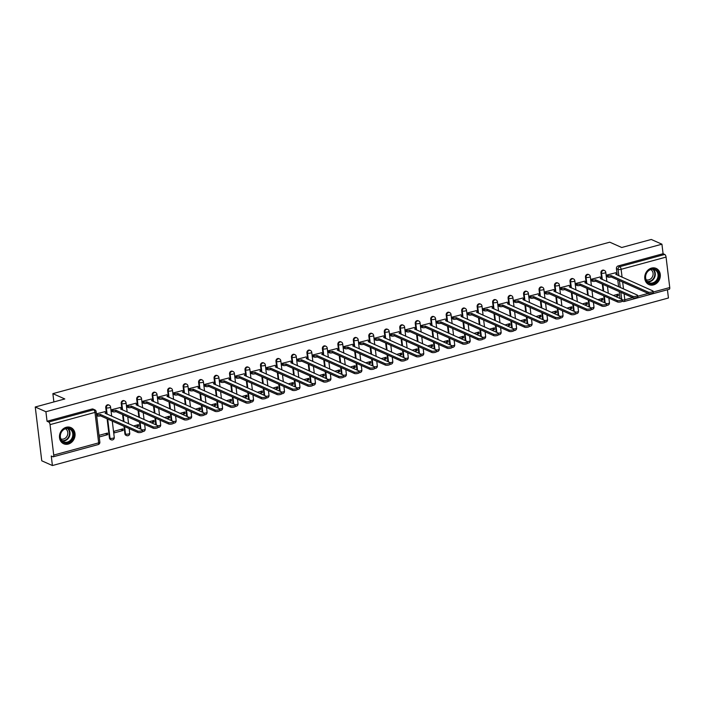 <?xml version="1.0" encoding="UTF-8"?>
<svg xmlns="http://www.w3.org/2000/svg" width="705" height="705" viewBox="0 0 705 705"><rect width="100%" height="100%" fill="white"/><g stroke="black" fill="none" stroke-linecap="round" stroke-linejoin="round"><path stroke-width="1.06" d="M108.649 404.908A2.274 1.948 114 0 0 105.741 407.525L106.332 407.79A2.274 1.948 -66 0 1 109.24 405.172L108.649 404.908M124.124 400.704A2.274 1.948 114 0 0 121.216 403.313L121.806 403.577A2.274 1.948 -66 0 1 124.715 400.96L124.124 400.704M139.599 396.492A2.274 1.948 114 0 0 136.691 399.109L137.281 399.365A2.274 1.948 -66 0 1 140.189 396.756L139.599 396.492M155.074 392.288A2.274 1.948 114 0 0 152.165 394.897L152.756 395.161A2.274 1.948 -66 0 1 155.664 392.544L155.074 392.288M170.548 388.076A2.274 1.948 114 0 0 167.64 390.685L168.231 390.949A2.274 1.948 -66 0 1 171.139 388.34L170.548 388.076M186.023 383.864A2.274 1.948 114 0 0 183.115 386.481L183.705 386.745A2.274 1.948 -66 0 1 186.613 384.128L186.023 383.864M201.498 379.66A2.274 1.948 114 0 0 198.59 382.269L199.18 382.533A2.274 1.948 -66 0 1 202.088 379.924L201.498 379.66M216.973 375.448A2.274 1.948 114 0 0 214.064 378.065L214.655 378.321A2.274 1.948 -66 0 1 217.563 375.712L216.973 375.448M232.447 371.244A2.274 1.948 114 0 0 229.539 373.853L230.13 374.117A2.274 1.948 -66 0 1 233.038 371.5L232.447 371.244M247.922 367.032A2.274 1.948 114 0 0 245.014 369.64L245.604 369.905A2.274 1.948 -66 0 1 248.512 367.296L247.922 367.032M263.397 362.819A2.274 1.948 114 0 0 260.489 365.437L261.079 365.701A2.274 1.948 -66 0 1 263.987 363.084L263.397 362.819M278.872 358.616A2.274 1.948 114 0 0 275.963 361.224L276.554 361.489A2.274 1.948 -66 0 1 279.462 358.88L278.872 358.616M294.346 354.404A2.274 1.948 114 0 0 291.438 357.021L292.029 357.276A2.274 1.948 -66 0 1 294.937 354.668L294.346 354.404M309.821 350.2A2.274 1.948 114 0 0 306.913 352.808L307.503 353.073A2.274 1.948 -66 0 1 310.411 350.455L309.821 350.2M325.296 345.988A2.274 1.948 114 0 0 322.388 348.605L322.978 348.86A2.274 1.948 -66 0 1 325.886 346.252L325.296 345.988M340.771 341.775A2.274 1.948 114 0 0 337.862 344.392L338.453 344.657A2.274 1.948 -66 0 1 341.361 342.04L340.771 341.775M356.245 337.572A2.274 1.948 114 0 0 353.337 340.18L353.928 340.445A2.274 1.948 -66 0 1 356.836 337.836L356.245 337.572M371.72 333.359A2.274 1.948 114 0 0 368.812 335.977L369.402 336.241A2.274 1.948 -66 0 1 372.31 333.624L371.72 333.359M387.195 329.156A2.274 1.948 114 0 0 384.287 331.764L384.877 332.029A2.274 1.948 -66 0 1 387.785 329.411L387.195 329.156M402.67 324.943A2.274 1.948 114 0 0 399.761 327.561L400.352 327.816A2.274 1.948 -66 0 1 403.26 325.208L402.67 324.943M418.144 320.74A2.274 1.948 114 0 0 415.236 323.348L415.827 323.613A2.274 1.948 -66 0 1 418.735 320.995L418.144 320.74M433.619 316.527A2.274 1.948 114 0 0 430.711 319.136L431.301 319.4A2.274 1.948 -66 0 1 434.209 316.792L433.619 316.527M449.094 312.315A2.274 1.948 114 0 0 446.195 314.932L446.776 315.197A2.274 1.948 -66 0 1 449.684 312.579L449.094 312.315M464.569 308.111A2.274 1.948 114 0 0 461.669 310.72L462.251 310.984A2.274 1.948 -66 0 1 465.159 308.376L464.569 308.111M480.043 303.899A2.274 1.948 114 0 0 477.144 306.516L477.726 306.772A2.274 1.948 -66 0 1 480.634 304.163L480.043 303.899M495.518 299.695A2.274 1.948 114 0 0 492.619 302.304L493.2 302.568A2.274 1.948 -66 0 1 496.108 299.951L495.518 299.695M510.993 295.483A2.274 1.948 114 0 0 508.093 298.1L508.675 298.356A2.274 1.948 -66 0 1 511.583 295.748L510.993 295.483M526.468 291.271A2.274 1.948 114 0 0 523.568 293.888L524.15 294.152A2.274 1.948 -66 0 1 527.058 291.535L526.468 291.271M541.942 287.067A2.274 1.948 114 0 0 539.043 289.676L539.625 289.94A2.274 1.948 -66 0 1 542.533 287.332L541.942 287.067M557.417 282.855A2.274 1.948 114 0 0 554.518 285.472L555.099 285.728A2.274 1.948 -66 0 1 558.008 283.119L557.417 282.855M572.901 278.651A2.274 1.948 114 0 0 569.992 281.26L570.574 281.524A2.274 1.948 -66 0 1 573.482 278.907L572.901 278.651M588.375 274.439A2.274 1.948 114 0 0 585.467 277.056L586.049 277.312A2.274 1.948 -66 0 1 588.957 274.703L588.375 274.439M603.85 270.226A2.274 1.948 114 0 0 600.942 272.844L601.532 273.108A2.274 1.948 -66 0 1 604.432 270.491L603.85 270.226M653.544 284.89A8.848 7.579 114 0 0 660.215 277.012A8.848 7.579 114 0 0 656.135 268.411A8.848 7.579 114 0 0 651.517 268.103A8.848 7.579 114 0 0 644.846 275.981A8.848 7.579 114 0 0 648.935 284.582A8.848 7.579 114 0 0 653.544 284.89M68.279 444.071A8.848 7.579 114 0 0 74.95 436.183A8.848 7.579 114 0 0 70.861 427.591A8.848 7.579 114 0 0 66.244 427.283A8.848 7.579 114 0 0 59.572 435.161A8.848 7.579 114 0 0 63.661 443.762A8.848 7.579 114 0 0 68.279 444.071M35.25 406.996L64.807 398.959L52.875 393.646L609.772 242.185L621.713 247.499L651.27 239.462L661.924 244.194L45.904 411.738L35.25 406.996L41.762 460.806L52.408 465.538L668.437 298.004L667.432 289.755M52.408 465.538L51.262 456.02L52.919 456.761A2.274 0.961 -105.2 0 0 53.254 456.796A2.274 0.961 -105.2 0 0 53.73 455.077L50.046 424.63A2.274 0.961 -105.2 0 0 48.715 422.004L93.65 409.781A2.274 1.948 -66 0 1 94.831 409.861L93.175 409.12A2.274 1.948 -66 0 0 91.994 409.041L93.65 409.781A2.274 0.961 -105.2 0 1 94.981 412.407L50.046 424.63M45.904 411.738L47.05 421.264L48.715 422.004M620.03 298.488L619.193 291.614M618.611 286.759L617.774 279.894M617.192 275.029L616.417 268.631L618.073 269.372A2.274 1.948 -66 0 1 619.801 266.684L664.736 254.461A2.274 0.961 74.8 0 1 666.066 257.087L669.75 287.543A2.274 0.961 74.8 0 1 669.274 289.253L624.339 301.476A2.274 0.961 74.8 0 0 624.815 299.766L632.685 297.625M664.736 254.461L663.079 253.721L661.924 244.194M615.588 272.791L606.644 275.073L607.023 276.633M600.149 300.735L602.89 299.986L600.563 298.955M602.89 299.986L602.696 298.374L597.822 299.704M600.114 276.994L591.169 279.277L591.548 280.846M584.674 304.948L587.415 304.199L585.088 303.159M587.415 304.199L587.221 302.586L582.348 303.908M584.639 281.207L575.694 283.489L576.073 285.049M569.199 309.151L571.94 308.402L569.614 307.371M571.94 308.402L571.746 306.79L566.873 308.12M569.164 285.419L560.211 287.702L560.598 289.262M553.716 313.364L556.465 312.615L554.139 311.584M556.465 312.615L556.271 311.002L551.398 312.324M553.689 289.623L544.736 291.905L545.124 293.465M538.241 317.567L540.991 316.827L538.664 315.787M540.991 316.827L540.797 315.205L535.923 316.536M538.215 293.835L529.261 296.118L529.649 297.677M522.766 321.78L525.516 321.031L523.189 320M525.516 321.031L525.322 319.418L520.449 320.749M522.74 298.039L513.786 300.321L514.174 301.89M507.292 325.992L510.041 325.243L507.715 324.203M510.041 325.243L509.847 323.63L504.974 324.952M507.256 302.251L498.312 304.534L498.699 306.093M491.817 330.196L494.566 329.446L492.24 328.415M494.566 329.446L494.372 327.834L489.499 329.164M491.782 306.464L482.837 308.746L483.225 310.306M476.342 334.408L479.092 333.659L476.765 332.628M479.092 333.659L478.898 332.046L474.024 333.368M476.307 310.667L467.362 312.95L467.75 314.509M460.867 338.611L463.617 337.871L461.29 336.831M463.617 337.871L463.423 336.25L458.55 337.58M460.832 314.879L451.887 317.162L452.275 318.722M445.393 342.824L448.142 342.075L445.816 341.044M448.142 342.075L447.948 340.462L443.075 341.784M445.357 319.083L436.413 321.365L436.8 322.934M429.918 347.036L432.667 346.287L430.341 345.247M432.667 346.287L432.473 344.675L427.591 345.996M429.883 323.295L420.938 325.578L421.326 327.138M414.443 351.24L417.193 350.491L414.866 349.46M417.193 350.491L416.999 348.878L412.117 350.209M414.408 327.499L405.463 329.79L405.851 331.35M398.968 355.452L401.718 354.703L399.391 353.663M401.718 354.703L401.524 353.09L396.642 354.412M398.933 331.711L389.988 333.994L390.376 335.554M383.494 359.656L386.243 358.907L383.917 357.876M386.243 358.907L386.049 357.294L381.167 358.625M383.458 335.924L374.514 338.206L374.901 339.766M368.019 363.868L370.768 363.119L368.442 362.088M370.768 363.119L370.574 361.506L365.692 362.828M367.984 340.127L359.039 342.41L359.427 343.978M352.544 368.072L355.294 367.331L352.967 366.292M355.294 367.331L355.1 365.71L350.218 367.041M352.509 344.34L343.564 346.622L343.952 348.182M337.069 372.284L339.819 371.535L337.492 370.504M339.819 371.535L339.625 369.922L334.743 371.253M337.034 348.543L328.089 350.826L328.477 352.394M321.595 376.496L324.344 375.747L322.018 374.707M324.344 375.747L324.15 374.135L319.268 375.457M321.559 352.756L312.615 355.038L313.002 356.598M306.12 380.7L308.869 379.951L306.543 378.92M308.869 379.951L308.675 378.338L303.793 379.669M306.085 356.968L297.14 359.25L297.528 360.81M290.645 384.912L293.395 384.163L291.068 383.132M293.395 384.163L293.201 382.551L288.319 383.873M290.61 361.171L281.665 363.454L282.053 365.014M275.17 389.116L277.92 388.376L275.593 387.336M277.92 388.376L277.726 386.754L272.844 388.085M275.135 365.384L266.19 367.666L266.578 369.226M259.696 393.328L262.445 392.579L260.119 391.548M262.445 392.579L262.251 390.967L257.369 392.297M259.66 369.587L250.716 371.87L251.103 373.438M244.221 397.541L246.97 396.792L244.644 395.752M246.97 396.792L246.776 395.179L241.894 396.501M244.186 373.8L235.241 376.082L235.629 377.642M228.746 401.744L231.496 400.995L229.169 399.964M231.496 400.995L231.302 399.382L226.42 400.713M228.711 378.012L219.766 380.295L220.154 381.854M213.271 405.957L216.021 405.208L213.694 404.176M216.021 405.208L215.827 403.595L210.945 404.917M213.236 382.216L204.291 384.498L204.679 386.058M197.797 410.16L200.546 409.42L198.22 408.38M200.546 409.42L200.352 407.798L195.47 409.129M197.761 386.428L188.817 388.711L189.204 390.27M182.322 414.373L185.071 413.623L182.745 412.592M185.071 413.623L184.877 412.011L179.995 413.333M182.287 390.632L173.342 392.914L173.73 394.483M166.847 418.576L169.597 417.836L167.27 416.796M169.597 417.836L169.403 416.223L164.521 417.545M166.812 394.844L157.867 397.126L158.255 398.686M151.372 422.788L154.122 422.039L151.795 421.008M154.122 422.039L153.928 420.427L149.046 421.757M151.337 399.048L142.392 401.339L142.78 402.899M135.898 427.001L138.647 426.252L136.321 425.212M138.647 426.252L138.453 424.639L133.571 425.961M135.862 403.26L126.918 405.542L127.305 407.102M123.172 430.455L122.978 428.843L114.043 431.275L114.245 432.888L123.172 430.455L120.846 429.424M120.388 407.472L111.443 409.755L111.831 411.315M99.229 436.968L107.698 434.668L105.371 433.637M107.698 434.668L107.504 433.055L99.035 435.355M104.913 411.676L96.426 413.835M109.425 437.972L110.015 438.237A2.274 1.948 -66 0 0 111.073 439.77L110.491 439.506A2.274 1.948 114 0 1 109.425 437.972L107.107 418.779M106.517 413.923L105.741 407.525M124.9 433.769L125.49 434.033A2.274 1.948 -66 0 0 126.547 435.567L125.966 435.302A2.274 1.948 114 0 1 124.9 433.769L124.001 426.296M123.41 421.44L122.582 414.566M121.991 409.711L121.216 403.313M140.304 428.957L139.475 422.092M138.885 417.228L138.057 410.363M137.466 405.507L136.691 399.109M155.779 424.754L154.95 417.88M154.36 413.024L153.531 406.15M152.941 401.295L152.165 394.897M171.253 420.541L170.425 413.668M169.834 408.812L169.006 401.947M168.416 397.082L167.64 390.685M186.728 416.329L185.9 409.464M185.309 404.608L184.481 397.735M183.89 392.879L183.115 386.481M202.203 412.125L201.374 405.252M200.784 400.396L199.956 393.522M199.365 388.666L198.59 382.269M217.678 407.913L216.849 401.048M216.259 396.184L215.43 389.319M214.84 384.463L214.064 378.065M233.152 403.709L232.324 396.836M231.733 391.98L230.905 385.106M230.315 380.251L229.539 373.853M248.627 399.497L247.799 392.623M247.208 387.768L246.38 380.903M245.789 376.038L245.014 369.64M264.102 395.293L263.273 388.42M262.683 383.564L261.855 376.69M261.264 371.835L260.489 365.437M279.577 391.081L278.748 384.207M278.158 379.352L277.329 372.478M276.739 367.622L275.963 361.224M295.051 386.869L294.223 380.004M293.632 375.148L292.804 368.274M292.214 363.419L291.438 357.021M310.526 382.665L309.698 375.791M309.107 370.936L308.279 364.062M307.688 359.206L306.913 352.808M326.001 378.453L325.172 371.588M324.582 366.723L323.754 359.858M323.163 355.003L322.388 348.605M341.476 374.249L340.647 367.375M340.057 362.52L339.228 355.646M338.638 350.79L337.862 344.392M356.95 370.037L356.122 363.163M355.531 358.307L354.703 351.442M354.113 346.578L353.337 340.18M372.425 365.825L371.597 358.96M371.006 354.104L370.178 347.23M369.587 342.374L368.812 335.977M387.9 361.621L387.071 354.747M386.481 349.892L385.653 343.018M385.062 338.162L384.287 331.764M403.375 357.409L402.546 350.544M401.956 345.679L401.127 338.814M400.537 333.958L399.761 327.561M418.849 353.205L418.021 346.331M417.43 341.476L416.602 334.602M416.012 329.746L415.236 323.348M434.324 348.993L433.496 342.119M432.905 337.263L432.077 330.398M431.486 325.534L430.711 319.136M449.799 344.78L448.97 337.915M448.38 333.06L447.552 326.186M446.961 321.33L446.195 314.932M465.274 340.577L464.445 333.703M463.855 328.847L463.026 321.974M462.436 317.118L461.669 310.72M480.748 336.364L479.92 329.499M479.329 324.635L478.501 317.77M477.911 312.914L477.144 306.516M496.232 332.161L495.395 325.287M494.804 320.431L493.976 313.558M493.385 308.702L492.619 302.304M511.707 327.948L510.869 321.075M510.279 316.219L509.451 309.354M508.86 304.489L508.093 298.1M527.181 323.745L526.344 316.871M525.763 312.015L524.925 305.142M524.335 300.286L523.568 293.888M542.656 319.532L541.819 312.659M541.237 307.803L540.4 300.929M539.81 296.074L539.043 289.676M558.131 315.32L557.294 308.455M556.712 303.599L555.875 296.726M555.284 291.87L554.518 285.472M573.606 311.117L572.768 304.243M572.187 299.387L571.35 292.513M570.768 287.658L569.992 281.26M589.08 306.904L588.243 300.039M587.662 295.175L586.824 288.31M586.243 283.454L585.467 277.056M604.555 302.701L603.718 295.827M603.136 290.971L602.299 284.097M601.717 279.242L600.942 272.844M53.88 401.929L52.875 393.646M615.624 296.523L618.364 295.783L616.038 294.743M618.364 295.783L618.17 294.17L613.297 295.492M47.05 421.264L91.994 409.041M663.079 253.721L618.135 265.944A2.274 1.948 114 0 0 616.417 268.631M606.652 275.144L607.825 275.664A2.274 0.67 -6.9 0 0 610.883 275.602L611.05 277.003A2.274 0.67 173.1 0 1 607.992 277.065L606.82 276.545M611.032 275.567L648.23 292.117A2.608 0.775 -6.9 0 0 651.191 292.17A2.608 0.775 -6.9 0 0 653.103 291.183A2.608 0.775 -6.9 0 0 652.795 290.874L615.738 274.28A2.274 0.67 -6.9 0 0 616.928 273.531L617.095 274.932A2.274 0.67 173.1 0 1 617.095 274.985M653.103 291.183L653.271 292.584A2.608 0.775 173.1 0 1 651.358 293.571A2.608 0.775 173.1 0 1 648.397 293.518L611.2 276.959M616.928 273.531A2.274 0.67 -6.9 0 0 616.655 273.267L615.377 272.694M591.169 279.347L592.35 279.876A2.274 0.67 -6.9 0 0 595.408 279.814L595.575 281.216A2.274 0.67 173.1 0 1 592.517 281.277L591.345 280.749M595.558 279.77L632.755 296.329A2.608 0.775 -6.9 0 0 635.716 296.382A2.608 0.775 -6.9 0 0 637.628 295.395A2.608 0.775 -6.9 0 0 637.32 295.087L600.263 278.493A2.274 0.67 -6.9 0 0 601.453 277.744L601.621 279.136A2.274 0.67 173.1 0 1 601.621 279.198M637.628 295.395L637.796 296.796A2.608 0.775 173.1 0 1 635.884 297.783A2.608 0.775 173.1 0 1 632.923 297.73L595.725 281.172M601.453 277.744A2.274 0.67 -6.9 0 0 601.18 277.47L599.902 276.906M575.694 283.56L576.875 284.089A2.274 0.67 -6.9 0 0 579.933 284.018L580.1 285.419A2.274 0.67 173.1 0 1 577.042 285.481L575.87 284.961M580.083 283.983L617.28 300.541A2.608 0.775 -6.9 0 0 620.241 300.594A2.608 0.775 -6.9 0 0 622.154 299.607A2.608 0.775 -6.9 0 0 621.845 299.299L584.789 282.696A2.274 0.67 -6.9 0 0 585.978 281.947L586.146 283.348A2.274 0.67 173.1 0 1 586.146 283.41M622.154 299.607L622.321 301A2.608 0.775 173.1 0 1 620.409 301.987A2.608 0.775 173.1 0 1 617.448 301.934L580.25 285.384M585.978 281.947A2.274 0.67 -6.9 0 0 585.705 281.683L584.427 281.11M560.219 287.772L561.4 288.292A2.274 0.67 -6.9 0 0 564.458 288.23L564.626 289.632A2.274 0.67 173.1 0 1 561.568 289.693L560.396 289.165M564.608 288.186L601.806 304.745A2.608 0.775 -6.9 0 0 604.767 304.798A2.608 0.775 -6.9 0 0 606.679 303.811A2.608 0.775 -6.9 0 0 606.37 303.502L569.314 286.909A2.274 0.67 -6.9 0 0 570.495 286.16L570.671 287.561A2.274 0.67 173.1 0 1 570.671 287.614M606.679 303.811L606.846 305.212A2.608 0.775 173.1 0 1 604.934 306.199A2.608 0.775 173.1 0 1 601.973 306.146L564.775 289.588M570.495 286.16A2.274 0.67 -6.9 0 0 570.23 285.895L568.953 285.322M658.338 278.36A7.658 6.556 -66 0 1 649.516 283.507A7.658 6.556 -66 0 1 645.868 274.254A7.658 6.556 -66 0 1 654.689 269.107A7.658 6.556 -66 0 1 658.338 278.36M646.062 274.289A7.094 6.072 114 0 0 648.952 282.67A7.094 6.072 114 0 0 657.615 278.087A7.094 6.072 114 0 0 654.716 269.707A7.094 6.072 114 0 0 646.062 274.289M650.68 269.566A5.587 4.785 -66 0 1 652.733 276.06A5.587 4.785 -66 0 1 646.141 279.753M648.036 284.097A8.795 7.535 114 0 0 648.529 284.344A8.795 7.535 114 0 0 659.263 278.669A8.795 7.535 114 0 0 655.676 268.27A8.795 7.535 114 0 0 655.165 268.067M73.073 437.541A7.658 6.556 -66 0 1 64.243 442.687A7.658 6.556 -66 0 1 60.595 433.425A7.658 6.556 -66 0 1 69.425 428.279A7.658 6.556 -66 0 1 73.073 437.541M60.789 433.46A7.094 6.072 114 0 0 63.679 441.841A7.094 6.072 114 0 0 72.342 437.267A7.094 6.072 114 0 0 69.451 428.887A7.094 6.072 114 0 0 60.789 433.46M65.406 428.746A5.587 4.785 -66 0 1 67.46 435.232A5.587 4.785 -66 0 1 60.868 438.933M62.763 443.269A8.795 7.535 114 0 0 63.256 443.515A8.795 7.535 114 0 0 73.999 437.84A8.795 7.535 114 0 0 70.412 427.45A8.795 7.535 114 0 0 69.901 427.248M544.745 291.976L545.926 292.505A2.274 0.67 -6.9 0 0 548.984 292.443L549.151 293.835A2.274 0.67 173.1 0 1 546.093 293.897L544.921 293.377M549.133 292.399L586.331 308.957A2.608 0.775 -6.9 0 0 589.292 309.01A2.608 0.775 -6.9 0 0 591.204 308.023A2.608 0.775 -6.9 0 0 590.896 307.715L553.839 291.121A2.274 0.67 -6.9 0 0 555.02 290.372L555.196 291.764A2.274 0.67 173.1 0 1 555.196 291.826M591.204 308.023L591.372 309.416A2.608 0.775 173.1 0 1 589.459 310.411A2.608 0.775 173.1 0 1 586.498 310.35L549.301 293.8M555.02 290.372A2.274 0.67 -6.9 0 0 554.756 290.099L553.478 289.535M529.27 296.188L530.451 296.708A2.274 0.67 -6.9 0 0 533.509 296.646L533.676 298.048A2.274 0.67 173.1 0 1 530.618 298.109L529.446 297.589M533.659 296.611L570.856 313.161A2.608 0.775 -6.9 0 0 573.817 313.214A2.608 0.775 -6.9 0 0 575.729 312.227A2.608 0.775 -6.9 0 0 575.421 311.918L538.364 295.325A2.274 0.67 -6.9 0 0 539.545 294.575L539.722 295.977A2.274 0.67 173.1 0 1 539.722 296.029M575.729 312.227L575.897 313.628A2.608 0.775 173.1 0 1 573.985 314.615A2.608 0.775 173.1 0 1 571.024 314.562L533.826 298.004M539.545 294.575A2.274 0.67 -6.9 0 0 539.281 294.311L538.003 293.738M513.795 300.392L514.976 300.92A2.274 0.67 -6.9 0 0 518.034 300.859L518.201 302.251A2.274 0.67 173.1 0 1 515.143 302.322L513.971 301.793M518.184 300.815L555.381 317.373A2.608 0.775 -6.9 0 0 558.342 317.426A2.608 0.775 -6.9 0 0 560.255 316.439A2.608 0.775 -6.9 0 0 559.937 316.131L522.89 299.537A2.274 0.67 -6.9 0 0 524.071 298.788L524.247 300.18A2.274 0.67 173.1 0 1 524.238 300.242M560.255 316.439L560.422 317.84A2.608 0.775 173.1 0 1 558.51 318.827A2.608 0.775 173.1 0 1 555.549 318.775L518.351 302.216M524.071 298.788A2.274 0.67 -6.9 0 0 523.806 298.515L522.528 297.951M498.32 304.604L499.501 305.124A2.274 0.67 -6.9 0 0 502.559 305.062L502.727 306.464A2.274 0.67 173.1 0 1 499.669 306.525L498.497 306.005M502.709 305.027L539.907 321.577A2.608 0.775 -6.9 0 0 542.868 321.639A2.608 0.775 -6.9 0 0 544.78 320.643A2.608 0.775 -6.9 0 0 544.463 320.343L507.415 303.74A2.274 0.67 -6.9 0 0 508.596 302.991L508.772 304.393A2.274 0.67 173.1 0 1 508.763 304.454M544.78 320.643L544.947 322.044A2.608 0.775 173.1 0 1 543.035 323.031A2.608 0.775 173.1 0 1 540.074 322.978L502.876 306.419M508.596 302.991A2.274 0.67 -6.9 0 0 508.331 302.727L507.054 302.154M482.846 308.816L484.027 309.336A2.274 0.67 -6.9 0 0 487.084 309.275L487.252 310.676A2.274 0.67 173.1 0 1 484.194 310.738L483.022 310.209M487.234 309.231L524.432 325.789A2.608 0.775 -6.9 0 0 527.393 325.842A2.608 0.775 -6.9 0 0 529.305 324.855A2.608 0.775 -6.9 0 0 528.988 324.547L491.94 307.953A2.274 0.67 -6.9 0 0 493.121 307.204L493.297 308.605A2.274 0.67 173.1 0 1 493.288 308.658M529.305 324.855L529.473 326.256A2.608 0.775 173.1 0 1 527.56 327.243A2.608 0.775 173.1 0 1 524.599 327.19L487.402 310.632M493.121 307.204A2.274 0.67 -6.9 0 0 492.857 306.939L491.579 306.367M467.371 313.02L468.552 313.549A2.274 0.67 -6.9 0 0 471.61 313.478L471.777 314.879A2.274 0.67 173.1 0 1 468.719 314.941L467.547 314.421M471.76 313.443L508.957 330.002A2.608 0.775 -6.9 0 0 511.918 330.055A2.608 0.775 -6.9 0 0 513.83 329.068A2.608 0.775 -6.9 0 0 513.513 328.759L476.465 312.156A2.274 0.67 -6.9 0 0 477.646 311.407L477.823 312.808A2.274 0.67 173.1 0 1 477.814 312.87M513.83 329.068L513.998 330.46A2.608 0.775 173.1 0 1 512.086 331.447A2.608 0.775 173.1 0 1 509.125 331.394L471.927 314.844M477.646 311.407A2.274 0.67 -6.9 0 0 477.382 311.143L476.104 310.579M451.896 317.232L453.077 317.752A2.274 0.67 -6.9 0 0 456.135 317.691L456.302 319.092A2.274 0.67 173.1 0 1 453.245 319.154L452.072 318.625M456.276 317.647L493.482 334.205A2.608 0.775 -6.9 0 0 496.443 334.258A2.608 0.775 -6.9 0 0 498.347 333.271A2.608 0.775 -6.9 0 0 498.038 332.963L460.991 316.369A2.274 0.67 -6.9 0 0 462.172 315.62L462.348 317.021A2.274 0.67 173.1 0 1 462.339 317.074M498.347 333.271L498.523 334.672A2.608 0.775 173.1 0 1 496.611 335.659A2.608 0.775 173.1 0 1 493.65 335.606L456.452 319.048M462.172 315.62A2.274 0.67 -6.9 0 0 461.907 315.355L460.629 314.782M436.421 321.436L437.602 321.965A2.274 0.67 -6.9 0 0 440.66 321.903L440.828 323.295A2.274 0.67 173.1 0 1 437.77 323.366L436.589 322.837M440.801 321.859L478.008 338.418A2.608 0.775 -6.9 0 0 480.969 338.47A2.608 0.775 -6.9 0 0 482.872 337.483A2.608 0.775 -6.9 0 0 482.564 337.175L445.516 320.581A2.274 0.67 -6.9 0 0 446.697 319.832L446.873 321.224A2.274 0.67 173.1 0 1 446.864 321.286M482.872 337.483L483.048 338.885A2.608 0.775 173.1 0 1 481.136 339.872A2.608 0.775 173.1 0 1 478.175 339.819L440.977 323.26M446.697 319.832A2.274 0.67 -6.9 0 0 446.432 319.559L445.155 318.995M420.947 325.648L422.128 326.168A2.274 0.67 -6.9 0 0 425.185 326.107L425.353 327.508A2.274 0.67 173.1 0 1 422.295 327.569L421.114 327.05M425.326 326.071L462.533 342.621A2.608 0.775 -6.9 0 0 465.494 342.683A2.608 0.775 -6.9 0 0 467.397 341.687A2.608 0.775 -6.9 0 0 467.089 341.387L430.041 324.785A2.274 0.67 -6.9 0 0 431.222 324.036L431.398 325.437A2.274 0.67 173.1 0 1 431.389 325.498M467.397 341.687L467.574 343.088A2.608 0.775 173.1 0 1 465.661 344.075A2.608 0.775 173.1 0 1 462.7 344.022L425.503 327.464M431.222 324.036A2.274 0.67 -6.9 0 0 430.958 323.771L429.68 323.198M405.472 329.852L406.653 330.381A2.274 0.67 -6.9 0 0 409.711 330.319L409.878 331.72A2.274 0.67 173.1 0 1 406.82 331.782L405.639 331.253M409.852 330.275L447.058 346.834A2.608 0.775 -6.9 0 0 450.019 346.886A2.608 0.775 -6.9 0 0 451.923 345.899A2.608 0.775 -6.9 0 0 451.614 345.591L414.566 328.997A2.274 0.67 -6.9 0 0 415.747 328.248L415.915 329.649A2.274 0.67 173.1 0 1 415.915 329.702M451.923 345.899L452.099 347.301A2.608 0.775 173.1 0 1 450.187 348.288A2.608 0.775 173.1 0 1 447.226 348.235L410.028 331.676M415.747 328.248A2.274 0.67 -6.9 0 0 415.483 327.984L414.205 327.411M389.997 334.064L391.178 334.593A2.274 0.67 -6.9 0 0 394.236 334.523L394.403 335.924A2.274 0.67 173.1 0 1 391.345 335.985L390.165 335.465M394.377 334.487L431.583 351.046A2.608 0.775 -6.9 0 0 434.544 351.099A2.608 0.775 -6.9 0 0 436.448 350.112A2.608 0.775 -6.9 0 0 436.139 349.803L399.092 333.201A2.274 0.67 -6.9 0 0 400.273 332.452L400.44 333.853A2.274 0.67 173.1 0 1 400.44 333.914M436.448 350.112L436.624 351.504A2.608 0.775 173.1 0 1 434.712 352.491A2.608 0.775 173.1 0 1 431.751 352.438L394.553 335.888M400.273 332.452A2.274 0.67 -6.9 0 0 400.008 332.187L398.73 331.614M374.522 338.277L375.703 338.797A2.274 0.67 -6.9 0 0 378.752 338.735L378.929 340.136A2.274 0.67 173.1 0 1 375.871 340.198L374.69 339.669M378.902 338.691L416.109 355.25A2.608 0.775 -6.9 0 0 419.07 355.302A2.608 0.775 -6.9 0 0 420.973 354.315A2.608 0.775 -6.9 0 0 420.665 354.007L383.617 337.413A2.274 0.67 -6.9 0 0 384.798 336.664L384.965 338.065A2.274 0.67 173.1 0 1 384.965 338.118M420.973 354.315L421.149 355.717A2.608 0.775 173.1 0 1 419.237 356.704A2.608 0.775 173.1 0 1 416.276 356.651L379.079 340.092M384.798 336.664A2.274 0.67 -6.9 0 0 384.533 336.4L383.256 335.827M359.048 342.48L360.229 343.009A2.274 0.67 -6.9 0 0 363.278 342.947L363.454 344.34A2.274 0.67 173.1 0 1 360.396 344.401L359.215 343.881M363.427 342.903L400.625 359.462A2.608 0.775 -6.9 0 0 403.595 359.515A2.608 0.775 -6.9 0 0 405.498 358.528A2.608 0.775 -6.9 0 0 405.19 358.219L368.142 341.625A2.274 0.67 -6.9 0 0 369.323 340.876L369.49 342.269A2.274 0.67 173.1 0 1 369.49 342.33M405.498 358.528L405.675 359.92A2.608 0.775 173.1 0 1 403.762 360.916A2.608 0.775 173.1 0 1 400.801 360.854L363.604 344.304M369.323 340.876A2.274 0.67 -6.9 0 0 369.059 340.603L367.781 340.039M343.573 346.693L344.754 347.212A2.274 0.67 -6.9 0 0 347.803 347.151L347.979 348.552A2.274 0.67 173.1 0 1 344.921 348.614L343.74 348.094M347.953 347.116L385.15 363.665A2.608 0.775 -6.9 0 0 388.111 363.718A2.608 0.775 -6.9 0 0 390.024 362.731A2.608 0.775 -6.9 0 0 389.715 362.423L352.667 345.829A2.274 0.67 -6.9 0 0 353.848 345.08L354.016 346.481A2.274 0.67 173.1 0 1 354.016 346.534M390.024 362.731L390.2 364.132A2.608 0.775 173.1 0 1 388.288 365.119A2.608 0.775 173.1 0 1 385.327 365.067L348.129 348.508M353.848 345.08A2.274 0.67 -6.9 0 0 353.584 344.815L352.306 344.243M328.098 350.896L329.279 351.425A2.274 0.67 -6.9 0 0 332.328 351.363L332.504 352.756A2.274 0.67 173.1 0 1 329.446 352.826L328.266 352.297M332.478 351.319L369.676 367.878A2.608 0.775 -6.9 0 0 372.637 367.931A2.608 0.775 -6.9 0 0 374.549 366.944A2.608 0.775 -6.9 0 0 374.24 366.635L337.193 350.041A2.274 0.67 -6.9 0 0 338.374 349.292L338.541 350.685A2.274 0.67 173.1 0 1 338.541 350.746M374.549 366.944L374.725 368.345A2.608 0.775 173.1 0 1 372.813 369.332A2.608 0.775 173.1 0 1 369.852 369.279L332.654 352.72M338.374 349.292A2.274 0.67 -6.9 0 0 338.109 349.019L336.831 348.455M312.623 355.108L313.804 355.637A2.274 0.67 -6.9 0 0 316.853 355.567L317.03 356.968A2.274 0.67 173.1 0 1 313.972 357.03L312.791 356.51M317.003 355.531L354.201 372.081A2.608 0.775 -6.9 0 0 357.162 372.143A2.608 0.775 -6.9 0 0 359.074 371.147A2.608 0.775 -6.9 0 0 358.766 370.848L321.718 354.245A2.274 0.67 -6.9 0 0 322.899 353.496L323.066 354.897A2.274 0.67 173.1 0 1 323.066 354.959M359.074 371.147L359.25 372.548A2.608 0.775 173.1 0 1 357.338 373.535A2.608 0.775 173.1 0 1 354.377 373.483L317.18 356.924M322.899 353.496A2.274 0.67 -6.9 0 0 322.634 353.231L321.357 352.659M297.149 359.321L298.33 359.841A2.274 0.67 -6.9 0 0 301.379 359.779L301.555 361.18A2.274 0.67 173.1 0 1 298.497 361.242L297.316 360.713M301.529 359.735L338.726 376.294A2.608 0.775 -6.9 0 0 341.687 376.347A2.608 0.775 -6.9 0 0 343.599 375.36A2.608 0.775 -6.9 0 0 343.291 375.051L306.243 358.457A2.274 0.67 -6.9 0 0 307.424 357.708L307.591 359.109A2.274 0.67 173.1 0 1 307.591 359.162M343.599 375.36L343.776 376.761A2.608 0.775 173.1 0 1 341.863 377.748A2.608 0.775 173.1 0 1 338.902 377.695L301.696 361.136M307.424 357.708A2.274 0.67 -6.9 0 0 307.16 357.444L305.873 356.871M281.674 363.524L282.855 364.053A2.274 0.67 -6.9 0 0 285.904 363.992L286.08 365.384A2.274 0.67 173.1 0 1 283.022 365.446L281.841 364.926M286.054 363.947L323.251 380.506A2.608 0.775 -6.9 0 0 326.212 380.559A2.608 0.775 -6.9 0 0 328.125 379.572A2.608 0.775 -6.9 0 0 327.816 379.264L290.768 362.661A2.274 0.67 -6.9 0 0 291.949 361.912L292.117 363.313A2.274 0.67 173.1 0 1 292.117 363.375M328.125 379.572L328.292 380.964A2.608 0.775 173.1 0 1 326.389 381.96A2.608 0.775 173.1 0 1 323.428 381.899L286.221 365.349M291.949 361.912A2.274 0.67 -6.9 0 0 291.685 361.647L290.398 361.083M266.199 367.737L267.38 368.257A2.274 0.67 -6.9 0 0 270.429 368.195L270.605 369.596A2.274 0.67 173.1 0 1 267.548 369.658L266.367 369.129M270.579 368.16L307.777 384.71A2.608 0.775 -6.9 0 0 310.738 384.763A2.608 0.775 -6.9 0 0 312.65 383.776A2.608 0.775 -6.9 0 0 312.341 383.467L275.294 366.873A2.274 0.67 -6.9 0 0 276.475 366.124L276.642 367.525A2.274 0.67 173.1 0 1 276.642 367.578M312.65 383.776L312.817 385.177A2.608 0.775 173.1 0 1 310.914 386.164A2.608 0.775 173.1 0 1 307.953 386.111L270.746 369.552M276.475 366.124A2.274 0.67 -6.9 0 0 276.21 365.86L274.924 365.287M250.724 371.94L251.905 372.469A2.274 0.67 -6.9 0 0 254.954 372.407L255.131 373.8A2.274 0.67 173.1 0 1 252.073 373.87L250.892 373.342M255.104 372.363L292.302 388.922A2.608 0.775 -6.9 0 0 295.263 388.975A2.608 0.775 -6.9 0 0 297.175 387.988A2.608 0.775 -6.9 0 0 296.867 387.68L259.819 371.086A2.274 0.67 -6.9 0 0 261 370.337L261.167 371.729A2.274 0.67 173.1 0 1 261.167 371.791M297.175 387.988L297.343 389.389A2.608 0.775 173.1 0 1 295.439 390.376A2.608 0.775 173.1 0 1 292.478 390.323L255.272 373.765M261 370.337A2.274 0.67 -6.9 0 0 260.735 370.063L259.449 369.499M235.25 376.153L236.431 376.673A2.274 0.67 -6.9 0 0 239.48 376.611L239.656 378.012A2.274 0.67 173.1 0 1 236.598 378.074L235.417 377.554M239.63 376.576L276.827 393.126A2.608 0.775 -6.9 0 0 279.788 393.187A2.608 0.775 -6.9 0 0 281.7 392.192A2.608 0.775 -6.9 0 0 281.392 391.892L244.344 375.289A2.274 0.67 -6.9 0 0 245.525 374.54L245.692 375.941A2.274 0.67 173.1 0 1 245.692 376.003M281.7 392.192L281.868 393.593A2.608 0.775 173.1 0 1 279.964 394.58A2.608 0.775 173.1 0 1 277.003 394.527L239.797 377.968M245.525 374.54A2.274 0.67 -6.9 0 0 245.261 374.276L243.974 373.703M219.775 380.365L220.956 380.885A2.274 0.67 -6.9 0 0 224.005 380.823L224.181 382.225A2.274 0.67 173.1 0 1 221.123 382.286L219.942 381.757M224.155 380.779L261.352 397.338A2.608 0.775 -6.9 0 0 264.313 397.391A2.608 0.775 -6.9 0 0 266.226 396.404A2.608 0.775 -6.9 0 0 265.917 396.095L228.869 379.501A2.274 0.67 -6.9 0 0 230.05 378.752L230.218 380.154A2.274 0.67 173.1 0 1 230.218 380.207M266.226 396.404L266.393 397.805A2.608 0.775 173.1 0 1 264.49 398.792A2.608 0.775 173.1 0 1 261.529 398.739L224.322 382.18M230.05 378.752A2.274 0.67 -6.9 0 0 229.786 378.488L228.499 377.915M204.3 384.569L205.481 385.097A2.274 0.67 -6.9 0 0 208.53 385.027L208.698 386.428A2.274 0.67 173.1 0 1 205.649 386.49L204.468 385.97M208.68 384.992L245.878 401.55A2.608 0.775 -6.9 0 0 248.839 401.603A2.608 0.775 -6.9 0 0 250.751 400.616A2.608 0.775 -6.9 0 0 250.442 400.308L213.395 383.705A2.274 0.67 -6.9 0 0 214.576 382.956L214.743 384.357A2.274 0.67 173.1 0 1 214.743 384.419M250.751 400.616L250.918 402.009A2.608 0.775 173.1 0 1 249.015 402.996A2.608 0.775 173.1 0 1 246.045 402.943L208.847 386.393M214.576 382.956A2.274 0.67 -6.9 0 0 214.311 382.692L213.025 382.128M188.825 388.781L190.006 389.301A2.274 0.67 -6.9 0 0 193.055 389.239L193.223 390.64A2.274 0.67 173.1 0 1 190.174 390.702L188.993 390.173M193.205 389.195L230.403 405.754A2.608 0.775 -6.9 0 0 233.364 405.807A2.608 0.775 -6.9 0 0 235.276 404.82A2.608 0.775 -6.9 0 0 234.968 404.511L197.92 387.917A2.274 0.67 -6.9 0 0 199.101 387.168L199.268 388.57A2.274 0.67 173.1 0 1 199.268 388.622M235.276 404.82L235.444 406.221A2.608 0.775 173.1 0 1 233.531 407.208A2.608 0.775 173.1 0 1 230.57 407.155L193.373 390.596M199.101 387.168A2.274 0.67 -6.9 0 0 198.828 386.904L197.55 386.331M173.351 392.985L174.532 393.513A2.274 0.67 -6.9 0 0 177.581 393.452L177.748 394.844A2.274 0.67 173.1 0 1 174.699 394.915L173.518 394.386M177.731 393.408L214.928 409.966A2.608 0.775 -6.9 0 0 217.889 410.019A2.608 0.775 -6.9 0 0 219.801 409.032A2.608 0.775 -6.9 0 0 219.493 408.724L182.445 392.13A2.274 0.67 -6.9 0 0 183.626 391.381L183.793 392.773A2.274 0.67 173.1 0 1 183.793 392.835M219.801 409.032L219.969 410.433A2.608 0.775 173.1 0 1 218.056 411.42A2.608 0.775 173.1 0 1 215.096 411.368L177.898 394.809M183.626 391.381A2.274 0.67 -6.9 0 0 183.353 391.108L182.075 390.544M157.876 397.197L159.057 397.717A2.274 0.67 -6.9 0 0 162.106 397.655L162.273 399.056A2.274 0.67 173.1 0 1 159.224 399.118L158.043 398.598M162.256 397.62L199.453 414.17A2.608 0.775 -6.9 0 0 202.414 414.232A2.608 0.775 -6.9 0 0 204.327 413.236A2.608 0.775 -6.9 0 0 204.018 412.936L166.97 396.333A2.274 0.67 -6.9 0 0 168.151 395.584L168.319 396.986A2.274 0.67 173.1 0 1 168.319 397.047M204.327 413.236L204.494 414.637A2.608 0.775 173.1 0 1 202.582 415.624A2.608 0.775 173.1 0 1 199.621 415.571L162.423 399.012M168.151 395.584A2.274 0.67 -6.9 0 0 167.878 395.32L166.6 394.747M142.401 401.401L143.582 401.929A2.274 0.67 -6.9 0 0 146.631 401.868L146.799 403.269A2.274 0.67 173.1 0 1 143.75 403.33L142.569 402.802M146.781 401.824L183.979 418.382A2.608 0.775 -6.9 0 0 186.94 418.435A2.608 0.775 -6.9 0 0 188.852 417.448A2.608 0.775 -6.9 0 0 188.543 417.14L151.496 400.546A2.274 0.67 -6.9 0 0 152.677 399.797L152.844 401.198A2.274 0.67 173.1 0 1 152.844 401.251M188.852 417.448L189.019 418.849A2.608 0.775 173.1 0 1 187.107 419.836A2.608 0.775 173.1 0 1 184.146 419.783L146.948 403.225M152.677 399.797A2.274 0.67 -6.9 0 0 152.403 399.524L151.126 398.959M126.926 405.613L128.107 406.142A2.274 0.67 -6.9 0 0 131.156 406.071L131.324 407.472A2.274 0.67 173.1 0 1 128.275 407.534L127.094 407.014M131.306 406.036L168.504 422.595A2.608 0.775 -6.9 0 0 171.465 422.648A2.608 0.775 -6.9 0 0 173.377 421.661A2.608 0.775 -6.9 0 0 173.069 421.352L136.021 404.749A2.274 0.67 -6.9 0 0 137.202 404L137.369 405.401A2.274 0.67 173.1 0 1 137.369 405.463M173.377 421.661L173.545 423.053A2.608 0.775 173.1 0 1 171.632 424.04A2.608 0.775 173.1 0 1 168.671 423.987L131.474 407.437M137.202 404A2.274 0.67 -6.9 0 0 136.929 403.736L135.651 403.163M111.452 409.825L112.633 410.345A2.274 0.67 -6.9 0 0 115.682 410.284L115.849 411.685A2.274 0.67 173.1 0 1 112.8 411.746L111.619 411.218M115.831 410.239L153.029 426.798A2.608 0.775 -6.9 0 0 155.99 426.851A2.608 0.775 -6.9 0 0 157.902 425.864A2.608 0.775 -6.9 0 0 157.594 425.556L120.546 408.962A2.274 0.67 -6.9 0 0 121.727 408.213L121.894 409.614A2.274 0.67 173.1 0 1 121.894 409.667M157.902 425.864L158.07 427.265A2.608 0.775 173.1 0 1 156.157 428.252A2.608 0.775 173.1 0 1 153.196 428.199L115.999 411.641M121.727 408.213A2.274 0.67 -6.9 0 0 121.454 407.948L120.176 407.375M96.479 414.258L97.158 414.558A2.274 0.67 -6.9 0 0 100.207 414.496L100.374 415.888A2.274 0.67 173.1 0 1 97.325 415.95L96.647 415.65M100.357 414.452L137.554 431.011A2.608 0.775 -6.9 0 0 140.515 431.063A2.608 0.775 -6.9 0 0 142.428 430.076A2.608 0.775 -6.9 0 0 142.119 429.768L105.071 413.174A2.274 0.67 -6.9 0 0 106.252 412.425L106.42 413.817A2.274 0.67 173.1 0 1 106.42 413.879M142.428 430.076L142.595 431.469A2.608 0.775 173.1 0 1 140.683 432.465A2.608 0.775 173.1 0 1 137.722 432.403L100.524 415.853M106.252 412.425A2.274 0.67 -6.9 0 0 105.979 412.152L104.701 411.588M53.73 455.077L98.665 442.863L94.981 412.407A2.274 0.67 -6.9 0 0 96.162 411.658A2.274 2.274 0 0 0 94.831 409.861M621.687 299.228L620.858 292.355M620.268 287.499L619.439 280.625M618.849 275.77L618.073 269.372A2.274 0.67 173.1 0 0 621.131 269.31L622.083 277.215M622.674 282.07L623.502 288.935M624.092 293.8L624.815 299.766A2.274 0.67 173.1 0 1 622.189 299.951M637.725 296.25L648.159 293.412M653.2 292.037L669.75 287.543M666.066 257.087L621.131 269.31A2.274 0.961 -105.2 0 0 619.801 266.684L618.135 265.944M111.073 439.77A2.274 2.274 0 0 0 114.254 437.426A2.274 0.67 -6.9 0 1 113.073 438.175A2.274 0.67 -6.9 0 1 110.015 438.237L107.689 419.043M107.107 414.179L106.332 407.79A2.274 0.67 -6.9 0 0 109.381 407.719A2.274 0.67 173.1 0 0 110.57 406.97A2.274 2.274 0 0 0 109.24 405.172M126.547 435.567A2.274 2.274 0 0 0 129.729 433.214A2.274 0.67 -6.9 0 1 128.548 433.963A2.274 0.67 -6.9 0 1 125.49 434.033L124.582 426.56M124.001 421.705L123.163 414.831M122.582 409.975L121.806 403.577A2.274 0.67 -6.9 0 0 124.856 403.516A2.274 0.67 173.1 0 0 126.045 402.767A2.274 2.274 0 0 0 124.715 400.96M140.894 429.222L140.066 422.348M139.475 417.492L138.638 410.618M138.057 405.763L137.281 399.365A2.274 0.67 -6.9 0 0 140.339 399.303A2.274 0.67 173.1 0 0 141.52 398.554A2.274 2.274 0 0 0 140.189 396.756M156.369 425.009L155.541 418.144M154.95 413.289L154.113 406.415M153.531 401.559L152.756 395.161A2.274 0.67 -6.9 0 0 155.814 395.1A2.274 0.67 173.1 0 0 156.995 394.351A2.274 2.274 0 0 0 155.664 392.544M171.844 420.806L171.015 413.932M170.425 409.076L169.597 402.202M169.006 397.347L168.231 390.949A2.274 0.67 -6.9 0 0 171.289 390.887A2.274 0.67 173.1 0 0 172.469 390.138A2.274 2.274 0 0 0 171.139 388.34M187.319 416.593L186.49 409.728M185.9 404.864L185.071 397.999M184.481 393.143L183.705 386.745A2.274 0.67 -6.9 0 0 186.763 386.675A2.274 0.67 173.1 0 0 187.944 385.926A2.274 2.274 0 0 0 186.613 384.128M202.793 412.39L201.965 405.516M201.374 400.66L200.546 393.787M199.956 388.931L199.18 382.533A2.274 0.67 -6.9 0 0 202.238 382.471A2.274 0.67 173.1 0 0 203.419 381.722A2.274 2.274 0 0 0 202.088 379.924M218.268 408.177L217.44 401.304M216.849 396.448L216.021 389.583M215.43 384.719L214.655 378.321A2.274 0.67 -6.9 0 0 217.713 378.259A2.274 0.67 173.1 0 0 218.894 377.51A2.274 2.274 0 0 0 217.563 375.712M233.743 403.965L232.914 397.1M232.324 392.244L231.496 385.371M230.905 380.515L230.13 374.117A2.274 0.67 -6.9 0 0 233.188 374.055A2.274 0.67 173.1 0 0 234.368 373.306A2.274 2.274 0 0 0 233.038 371.5M249.218 399.761L248.389 392.888M247.799 388.032L246.97 381.158M246.38 376.303L245.604 369.905A2.274 0.67 -6.9 0 0 248.662 369.843A2.274 0.67 173.1 0 0 249.843 369.094A2.274 2.274 0 0 0 248.512 367.296M264.692 395.549L263.864 388.684M263.273 383.82L262.445 376.955M261.855 372.099L261.079 365.701A2.274 0.67 -6.9 0 0 264.137 365.631A2.274 0.67 173.1 0 0 265.318 364.882A2.274 2.274 0 0 0 263.987 363.084M280.167 391.345L279.339 384.472M278.748 379.616L277.92 372.742M277.329 367.887L276.554 361.489A2.274 0.67 -6.9 0 0 279.612 361.427A2.274 0.67 173.1 0 0 280.793 360.678A2.274 2.274 0 0 0 279.462 358.88M295.642 387.133L294.813 380.259M294.223 375.404L293.395 368.539M292.804 363.674L292.029 357.276A2.274 0.67 -6.9 0 0 295.087 357.215A2.274 0.67 173.1 0 0 296.267 356.466A2.274 2.274 0 0 0 294.937 354.668M311.117 382.93L310.288 376.056M309.698 371.2L308.869 364.326M308.279 359.471L307.503 353.073A2.274 0.67 -6.9 0 0 310.561 353.011A2.274 0.67 173.1 0 0 311.742 352.262A2.274 2.274 0 0 0 310.411 350.455M326.591 378.717L325.763 371.843M325.172 366.988L324.344 360.114M323.754 355.258L322.978 348.86A2.274 0.67 -6.9 0 0 326.036 348.799A2.274 0.67 173.1 0 0 327.217 348.05A2.274 2.274 0 0 0 325.886 346.252M342.066 374.505L341.238 367.64M340.647 362.784L339.819 355.91M339.228 351.055L338.453 344.657A2.274 0.67 -6.9 0 0 341.511 344.595A2.274 0.67 173.1 0 0 342.692 343.846A2.274 2.274 0 0 0 341.361 342.04M357.541 370.301L356.712 363.427M356.122 358.572L355.294 351.698M354.703 346.842L353.928 340.445A2.274 0.67 -6.9 0 0 356.986 340.383A2.274 0.67 173.1 0 0 358.166 339.634A2.274 2.274 0 0 0 356.836 337.836M373.015 366.089L372.187 359.215M371.597 354.359L370.768 347.494M370.178 342.63L369.402 336.241A2.274 0.67 -6.9 0 0 372.46 336.17A2.274 0.67 173.1 0 0 373.641 335.421A2.274 2.274 0 0 0 372.31 333.624M388.49 361.885L387.662 355.012M387.071 350.156L386.243 343.282M385.653 338.426L384.877 332.029A2.274 0.67 -6.9 0 0 387.935 331.967A2.274 0.67 173.1 0 0 389.116 331.218A2.274 2.274 0 0 0 387.785 329.411M403.965 357.673L403.137 350.799M402.546 345.943L401.718 339.07M401.127 334.214L400.352 327.816A2.274 0.67 -6.9 0 0 403.41 327.755A2.274 0.67 173.1 0 0 404.591 327.005A2.274 2.274 0 0 0 403.26 325.208M419.44 353.461L418.611 346.596M418.021 341.74L417.193 334.866M416.602 330.011L415.827 323.613A2.274 0.67 -6.9 0 0 418.885 323.551A2.274 0.67 173.1 0 0 420.065 322.802A2.274 2.274 0 0 0 418.735 320.995M434.914 349.257L434.086 342.383M433.496 337.528L432.667 330.654M432.077 325.798L431.301 319.4A2.274 0.67 -6.9 0 0 434.359 319.339A2.274 0.67 173.1 0 0 435.54 318.589A2.274 2.274 0 0 0 434.209 316.792M450.389 345.045L449.561 338.18M448.97 333.315L448.142 326.45M447.552 321.595L446.776 315.197A2.274 0.67 -6.9 0 0 449.834 315.126A2.274 0.67 173.1 0 0 451.015 314.377A2.274 2.274 0 0 0 449.684 312.579M465.864 340.841L465.036 333.967M464.445 329.112L463.617 322.238M463.026 317.382L462.251 310.984A2.274 0.67 -6.9 0 0 465.309 310.923A2.274 0.67 173.1 0 0 466.49 310.174A2.274 2.274 0 0 0 465.159 308.376M481.339 336.629L480.51 329.755M479.92 324.899L479.092 318.034M478.501 313.17L477.726 306.772A2.274 0.67 -6.9 0 0 480.784 306.71A2.274 0.67 173.1 0 0 481.964 305.961A2.274 2.274 0 0 0 480.634 304.163M496.813 332.416L495.985 325.551M495.395 320.696L494.566 313.822M493.976 308.966L493.2 302.568A2.274 0.67 -6.9 0 0 496.258 302.507A2.274 0.67 173.1 0 0 497.439 301.758A2.274 2.274 0 0 0 496.108 299.951M512.288 328.213L511.46 321.339M510.869 316.483L510.041 309.61M509.451 304.754L508.675 298.356A2.274 0.67 -6.9 0 0 511.733 298.294A2.274 0.67 173.1 0 0 512.914 297.545A2.274 2.274 0 0 0 511.583 295.748M527.763 324L526.935 317.135M526.344 312.271L525.516 305.406M524.925 300.55L524.15 294.152A2.274 0.67 -6.9 0 0 527.208 294.082A2.274 0.67 173.1 0 0 528.389 293.333A2.274 2.274 0 0 0 527.058 291.535M543.238 319.797L542.409 312.923M541.819 308.067L540.991 301.194M540.4 296.338L539.625 289.94A2.274 0.67 -6.9 0 0 542.683 289.878A2.274 0.67 173.1 0 0 543.863 289.129A2.274 2.274 0 0 0 542.533 287.332M558.712 315.584L557.884 308.711M557.294 303.855L556.465 296.99M555.875 292.126L555.099 285.728A2.274 0.67 -6.9 0 0 558.157 285.666A2.274 0.67 173.1 0 0 559.338 284.917A2.274 2.274 0 0 0 558.008 283.119M574.187 311.381L573.359 304.507M572.768 299.651L571.94 292.778M571.35 287.922L570.574 281.524A2.274 0.67 -6.9 0 0 573.632 281.462A2.274 0.67 173.1 0 0 574.813 280.713A2.274 2.274 0 0 0 573.482 278.907M589.662 307.168L588.834 300.295M588.243 295.439L587.415 288.565M586.824 283.71L586.049 277.312A2.274 0.67 -6.9 0 0 589.107 277.25A2.274 0.67 173.1 0 0 590.288 276.501A2.274 2.274 0 0 0 588.957 274.703M605.137 302.956L604.308 296.091M603.718 291.236L602.89 284.362M602.299 279.506L601.532 273.108A2.274 0.67 -6.9 0 0 604.582 273.046A2.274 0.67 173.1 0 0 605.762 272.297A2.274 2.274 0 0 0 604.432 270.491M606.652 303.732A2.274 0.67 -6.9 0 0 608.265 303.494A2.274 0.67 -6.9 0 0 609.446 302.745A2.274 2.274 0 0 1 606.846 305.265M591.178 307.944A2.274 0.67 -6.9 0 0 592.79 307.706A2.274 0.67 -6.9 0 0 593.971 306.957A2.274 2.274 0 0 1 591.372 309.469M575.703 312.156A2.274 0.67 -6.9 0 0 577.316 311.91A2.274 0.67 -6.9 0 0 578.497 311.161A2.274 2.274 0 0 1 575.897 313.681M560.228 316.36A2.274 0.67 -6.9 0 0 561.841 316.122A2.274 0.67 -6.9 0 0 563.022 315.373A2.274 2.274 0 0 1 560.422 317.885M544.753 320.572A2.274 0.67 -6.9 0 0 546.366 320.334A2.274 0.67 -6.9 0 0 547.547 319.585A2.274 2.274 0 0 1 544.947 322.097M529.279 324.776A2.274 0.67 -6.9 0 0 530.891 324.538A2.274 0.67 -6.9 0 0 532.072 323.789A2.274 2.274 0 0 1 529.473 326.3M513.804 328.988A2.274 0.67 -6.9 0 0 515.417 328.75A2.274 0.67 -6.9 0 0 516.598 328.001A2.274 2.274 0 0 1 513.998 330.513M498.329 333.192A2.274 0.67 -6.9 0 0 499.942 332.954A2.274 0.67 -6.9 0 0 501.123 332.205A2.274 2.274 0 0 1 498.523 334.725M482.854 337.404A2.274 0.67 -6.9 0 0 484.467 337.166A2.274 0.67 -6.9 0 0 485.648 336.417A2.274 2.274 0 0 1 483.048 338.929M467.38 341.617A2.274 0.67 -6.9 0 0 468.992 341.37A2.274 0.67 -6.9 0 0 470.173 340.621A2.274 2.274 0 0 1 467.574 343.141M451.905 345.82A2.274 0.67 -6.9 0 0 453.518 345.582A2.274 0.67 -6.9 0 0 454.699 344.833A2.274 2.274 0 0 1 452.099 347.345M436.43 350.032A2.274 0.67 -6.9 0 0 438.043 349.795A2.274 0.67 -6.9 0 0 439.224 349.046A2.274 2.274 0 0 1 436.624 351.557M420.955 354.236A2.274 0.67 -6.9 0 0 422.568 353.998A2.274 0.67 -6.9 0 0 423.749 353.249A2.274 2.274 0 0 1 421.149 355.769M405.481 358.448A2.274 0.67 -6.9 0 0 407.093 358.211A2.274 0.67 -6.9 0 0 408.274 357.461A2.274 2.274 0 0 1 405.675 359.973M390.006 362.661A2.274 0.67 -6.9 0 0 391.619 362.414A2.274 0.67 -6.9 0 0 392.8 361.665A2.274 2.274 0 0 1 390.2 364.185M374.531 366.864A2.274 0.67 -6.9 0 0 376.144 366.626A2.274 0.67 -6.9 0 0 377.325 365.877A2.274 2.274 0 0 1 374.725 368.389M359.056 371.077A2.274 0.67 -6.9 0 0 360.669 370.839A2.274 0.67 -6.9 0 0 361.85 370.09A2.274 2.274 0 0 1 359.25 372.601M343.582 375.28A2.274 0.67 -6.9 0 0 345.194 375.042A2.274 0.67 -6.9 0 0 346.375 374.293A2.274 2.274 0 0 1 343.776 376.814M328.107 379.493A2.274 0.67 -6.9 0 0 329.72 379.255A2.274 0.67 -6.9 0 0 330.901 378.506A2.274 2.274 0 0 1 328.301 381.017M312.632 383.696A2.274 0.67 -6.9 0 0 314.245 383.458A2.274 0.67 -6.9 0 0 315.426 382.709A2.274 2.274 0 0 1 312.826 385.23M297.157 387.909A2.274 0.67 -6.9 0 0 298.77 387.671A2.274 0.67 -6.9 0 0 299.951 386.922A2.274 2.274 0 0 1 297.351 389.433M281.683 392.121A2.274 0.67 -6.9 0 0 283.295 391.883A2.274 0.67 -6.9 0 0 284.476 391.134A2.274 2.274 0 0 1 281.868 393.646M266.208 396.325A2.274 0.67 -6.9 0 0 267.821 396.087A2.274 0.67 -6.9 0 0 269.002 395.338A2.274 2.274 0 0 1 266.393 397.849M250.733 400.537A2.274 0.67 -6.9 0 0 252.346 400.299A2.274 0.67 -6.9 0 0 253.527 399.55A2.274 2.274 0 0 1 250.918 402.062M235.258 404.74A2.274 0.67 -6.9 0 0 236.871 404.503A2.274 0.67 -6.9 0 0 238.052 403.754A2.274 2.274 0 0 1 235.444 406.274M219.775 408.953A2.274 0.67 -6.9 0 0 221.396 408.715A2.274 0.67 -6.9 0 0 222.577 407.966A2.274 2.274 0 0 1 219.969 410.477M204.3 413.165A2.274 0.67 -6.9 0 0 205.922 412.918A2.274 0.67 -6.9 0 0 207.103 412.169A2.274 2.274 0 0 1 204.494 414.69M188.825 417.369A2.274 0.67 -6.9 0 0 190.447 417.131A2.274 0.67 -6.9 0 0 191.628 416.382A2.274 2.274 0 0 1 189.019 418.893M173.351 421.581A2.274 0.67 -6.9 0 0 174.972 421.343A2.274 0.67 -6.9 0 0 176.153 420.594A2.274 2.274 0 0 1 173.545 423.106M157.876 425.785A2.274 0.67 -6.9 0 0 159.497 425.547A2.274 0.67 -6.9 0 0 160.678 424.798A2.274 2.274 0 0 1 158.07 427.318M142.401 429.997A2.274 0.67 -6.9 0 0 144.023 429.759A2.274 0.67 -6.9 0 0 145.204 429.01A2.274 2.274 0 0 1 142.595 431.522M624.004 301.44A2.274 1.948 -66 0 1 622.321 301.017M99.846 442.114A2.274 0.67 -6.9 0 1 98.665 442.863A2.274 0.961 74.8 0 1 98.189 444.573A2.274 2.274 0 0 0 99.846 442.114L96.162 411.658M610.883 275.602L611.05 277.003M607.825 275.664L607.992 277.065M648.23 292.117L648.397 293.518M595.408 279.814L595.575 281.216M592.35 279.876L592.517 281.277M632.755 296.329L632.923 297.73M579.933 284.018L580.1 285.419M576.875 284.089L577.042 285.481M617.28 300.541L617.448 301.934M564.458 288.23L564.626 289.632M561.4 288.292L561.568 289.693M601.806 304.745L601.973 306.146M653.235 269.292A7.094 6.072 -66 0 1 654.822 276.845A7.094 6.072 -66 0 1 647.648 281.841M647.269 281.471A6.856 5.878 114 0 0 654.372 276.668A6.856 5.878 114 0 0 652.698 269.257M67.962 428.473A7.094 6.072 -66 0 1 69.557 436.025A7.094 6.072 -66 0 1 62.384 441.013M61.996 440.643A6.856 5.878 114 0 0 69.099 435.849A6.856 5.878 114 0 0 67.433 428.428M548.984 292.443L549.151 293.835M545.926 292.505L546.093 293.897M586.331 308.957L586.498 310.35M533.509 296.646L533.676 298.048M530.451 296.708L530.618 298.109M570.856 313.161L571.024 314.562M518.034 300.859L518.201 302.251M514.976 300.92L515.143 302.322M555.381 317.373L555.549 318.775M502.559 305.062L502.727 306.464M499.501 305.124L499.669 306.525M539.907 321.577L540.074 322.978M487.084 309.275L487.252 310.676M484.027 309.336L484.194 310.738M524.432 325.789L524.599 327.19M471.61 313.478L471.777 314.879M468.552 313.549L468.719 314.941M508.957 330.002L509.125 331.394M456.135 317.691L456.302 319.092M453.077 317.752L453.245 319.154M493.482 334.205L493.65 335.606M440.66 321.903L440.828 323.295M437.602 321.965L437.77 323.366M478.008 338.418L478.175 339.819M425.185 326.107L425.353 327.508M422.128 326.168L422.295 327.569M462.533 342.621L462.7 344.022M409.711 330.319L409.878 331.72M406.653 330.381L406.82 331.782M447.058 346.834L447.226 348.235M394.236 334.523L394.403 335.924M391.178 334.593L391.345 335.985M431.583 351.046L431.751 352.438M378.752 338.735L378.929 340.136M375.703 338.797L375.871 340.198M416.109 355.25L416.276 356.651M363.278 342.947L363.454 344.34M360.229 343.009L360.396 344.401M400.625 359.462L400.801 360.854M347.803 347.151L347.979 348.552M344.754 347.212L344.921 348.614M385.15 363.665L385.327 365.067M332.328 351.363L332.504 352.756M329.279 351.425L329.446 352.826M369.676 367.878L369.852 369.279M316.853 355.567L317.03 356.968M313.804 355.637L313.972 357.03M354.201 372.081L354.377 373.483M301.379 359.779L301.555 361.18M298.33 359.841L298.497 361.242M338.726 376.294L338.902 377.695M285.904 363.992L286.08 365.384M282.855 364.053L283.022 365.446M323.251 380.506L323.428 381.899M270.429 368.195L270.605 369.596M267.38 368.257L267.548 369.658M307.777 384.71L307.953 386.111M254.954 372.407L255.131 373.8M251.905 372.469L252.073 373.87M292.302 388.922L292.478 390.323M239.48 376.611L239.656 378.012M236.431 376.673L236.598 378.074M276.827 393.126L277.003 394.527M224.005 380.823L224.181 382.225M220.956 380.885L221.123 382.286M261.352 397.338L261.529 398.739M208.53 385.027L208.698 386.428M205.481 385.097L205.649 386.49M245.878 401.55L246.045 402.943M193.055 389.239L193.223 390.64M190.006 389.301L190.174 390.702M230.403 405.754L230.57 407.155M177.581 393.452L177.748 394.844M174.532 393.513L174.699 394.915M214.928 409.966L215.096 411.368M162.106 397.655L162.273 399.056M159.057 397.717L159.224 399.118M199.453 414.17L199.621 415.571M146.631 401.868L146.799 403.269M143.582 401.929L143.75 403.33M183.979 418.382L184.146 419.783M131.156 406.071L131.324 407.472M128.107 406.142L128.275 407.534M168.504 422.595L168.671 423.987M115.682 410.284L115.849 411.685M112.633 410.345L112.8 411.746M153.029 426.798L153.196 428.199M100.207 414.496L100.374 415.888M97.158 414.558L97.325 415.95M137.554 431.011L137.722 432.403M605.762 272.297L606.882 281.542M607.472 286.397L608.3 293.271M608.891 298.127L609.446 302.745M590.288 276.501L591.407 285.754M591.997 290.61L592.826 297.484M593.416 302.339L593.971 306.957M574.813 280.713L575.932 289.958M576.523 294.813L577.351 301.687M577.941 306.543L578.497 311.161M559.338 284.917L560.457 294.17M561.048 299.026L561.876 305.899M562.467 310.755L563.022 315.373M543.863 289.129L544.983 298.374M545.573 303.238L546.401 310.103M546.992 314.959L547.547 319.585M528.389 293.333L529.508 302.586M530.098 307.442L530.927 314.315M531.517 319.171L532.072 323.789M512.914 297.545L514.033 306.798M514.624 311.654L515.452 318.519M516.042 323.383L516.598 328.001M497.439 301.758L498.558 311.002M499.149 315.858L499.977 322.731M500.568 327.587L501.123 332.205M481.964 305.961L483.084 315.214M483.674 320.07L484.502 326.944M485.093 331.799L485.648 336.417M466.49 310.174L467.609 319.418M468.199 324.282L469.028 331.147M469.618 336.003L470.173 340.621M451.015 314.377L452.134 323.63M452.725 328.486L453.553 335.36M454.143 340.215L454.699 344.833M435.54 318.589L436.659 327.843M437.25 332.698L438.078 339.563M438.669 344.428L439.224 349.046M420.065 322.802L421.185 332.046M421.775 336.902L422.603 343.776M423.194 348.631L423.749 353.249M404.591 327.005L405.71 336.259M406.3 341.114L407.129 347.988M407.719 352.844L408.274 357.461M389.116 331.218L390.235 340.462M390.826 345.318L391.654 352.192M392.244 357.047L392.8 361.665M373.641 335.421L374.76 344.675M375.351 349.53L376.179 356.404M376.77 361.26L377.325 365.877M358.166 339.634L359.286 348.878M359.876 353.743L360.704 360.607M361.295 365.463L361.85 370.09M342.692 343.846L343.811 353.09M344.401 357.946L345.23 364.82M345.82 369.676L346.375 374.293M327.217 348.05L328.336 357.303M328.927 362.158L329.755 369.032M330.345 373.888L330.901 378.506M311.742 352.262L312.861 361.506M313.452 366.362L314.28 373.236M314.871 378.091L315.426 382.709M296.267 356.466L297.387 365.719M297.977 370.574L298.805 377.448M299.396 382.304L299.951 386.922M280.793 360.678L281.912 369.922M282.502 374.787L283.331 381.652M283.921 386.507L284.476 391.134M265.318 364.882L266.437 374.135M267.028 378.99L267.856 385.864M268.446 390.72L269.002 395.338M249.843 369.094L250.962 378.347M251.553 383.203L252.381 390.068M252.972 394.932L253.527 399.55M234.368 373.306L235.488 382.551M236.078 387.406L236.906 394.28M237.497 399.136L238.052 403.754M218.894 377.51L220.013 386.763M220.594 391.619L221.432 398.492M222.022 403.348L222.577 407.966M203.419 381.722L204.538 390.967M205.12 395.831L205.957 402.696M206.547 407.552L207.103 412.169M187.944 385.926L189.063 395.179M189.645 400.035L190.482 406.908M191.073 411.764L191.628 416.382M172.469 390.138L173.589 399.391M174.17 404.247L175.007 411.112M175.589 415.976L176.153 420.594M156.995 394.351L158.114 403.595M158.696 408.451L159.533 415.324M160.114 420.18L160.678 424.798M141.52 398.554L142.639 407.807M143.221 412.663L144.058 419.537M144.64 424.392L145.204 429.01M126.045 402.767L127.164 412.011M127.746 416.867L128.583 423.74M129.165 428.596L129.729 433.214M110.57 406.97L111.69 416.223M112.271 421.079L114.254 437.426M622.303 301.132L622.823 301.361A2.274 2.274 0 0 0 624.339 301.476M53.254 456.796L98.189 444.573"/></g></svg>
